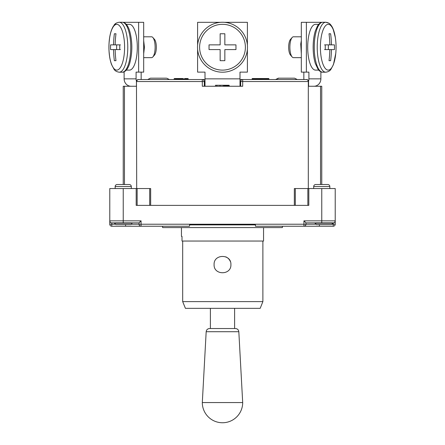 <?xml version="1.0" encoding="UTF-8"?>
<svg xmlns="http://www.w3.org/2000/svg" width="445" height="445" viewBox="0 0 445 445"><rect width="100%" height="100%" fill="white"/><g stroke="black" fill="none" stroke-linecap="round" stroke-linejoin="round"><path stroke-width="0.67" d="M136.459 81.229A7.404 6.959 -90 0 1 136.092 78.854L136.092 72.123L143.685 72.123L143.685 22.322L123.009 22.322M141.154 72.123L141.154 79.527L147.729 79.527L141.154 79.527L147.729 79.527L150.421 78.181L166.219 78.181M138.623 72.123L138.623 22.322M122.831 22.294L122.203 22.25A24.976 8.544 90 0 1 130.747 47.226A24.976 8.544 90 0 1 122.203 72.201L124.122 72.123L124.122 78.854A7.404 6.959 90 0 0 131.08 86.258L136.47 86.258L136.47 81.546A2.019 1.986 -90 0 1 138.456 79.527L174.184 79.527L169.4 79.527L174.184 79.527L169.4 79.527L166.708 78.181L169.4 79.527M114.365 60.687L115.978 60.687L114.365 60.687A100.92 94.835 -90 0 1 113.547 49.579L120.45 49.579M113.547 49.579L110.566 49.579L113.547 49.579M110.566 49.579A100.047 94.012 -90 0 1 110.566 44.867L120.45 44.867M116.651 49.579L116.651 44.867M110.566 44.867L113.547 44.867A100.92 94.835 -90 0 1 114.365 33.764L115.978 33.764A100.92 94.835 90 0 0 115.155 44.867L119.777 44.867A100.047 94.012 90 0 0 119.777 49.579L115.155 49.579A100.92 94.835 90 0 0 115.978 60.687M114.365 33.764L115.978 33.764M143.685 36.796L151.556 36.796A10.43 3.566 90 0 1 152.858 37.508A10.43 3.566 90 0 1 155.127 47.226A10.43 3.566 90 0 1 152.858 56.938A10.43 3.566 90 0 1 151.556 57.655L143.685 57.655M122.203 22.25L119.232 22.25A24.976 8.544 90 0 1 127.776 47.226A24.976 8.544 90 0 1 119.232 72.201L122.203 72.201C125.379 72.079 127.849 69.231 129.623 63.657C132.56 52.777 132.577 41.875 129.667 30.939C127.887 25.304 125.395 22.406 122.203 22.25M126.297 24.341L129.478 24.341A22.884 7.826 90 0 1 137.305 47.226A22.884 7.826 90 0 1 129.478 70.104L126.297 70.104M153.681 38.837A8.411 2.876 90 0 1 154.504 39.388A8.411 2.876 90 0 1 156.334 47.226A8.411 2.876 90 0 1 154.504 55.058L152.858 56.938M116.768 70.115A22.895 7.832 90 0 1 108.942 47.226A22.895 7.832 90 0 1 116.768 24.33A22.895 7.832 90 0 1 124.6 47.226A22.895 7.832 90 0 1 116.768 70.115M151.556 78.181L151.979 78.181M240 86.258L240 72.123L247.398 72.123L247.398 49.145M197.602 49.145L197.602 72.123L205 72.123L205 86.258M229.231 86.258L229.231 85.585A0.334 0.334 0 0 0 228.891 85.251L215.486 85.251L215.486 86.258M247.398 45.301L247.398 22.322L224.419 22.322M220.147 60.687L220.147 49.579L209.039 49.579L209.039 44.867L220.147 44.867L220.147 33.764L224.853 33.764L224.853 44.867L235.961 44.867L235.961 49.579L224.853 49.579L224.853 60.687L220.147 60.687L224.853 60.687M220.147 49.579L209.039 49.579M209.039 44.867L220.147 44.867M220.147 33.764L224.853 33.764M235.961 49.579L224.853 49.579M224.853 44.867L235.961 44.867M222.5 70.115A22.895 22.895 0 0 1 199.605 47.226A22.895 22.895 0 0 1 222.5 24.33A22.895 22.895 0 0 1 245.395 47.226A22.895 22.895 0 0 1 222.5 70.115M222.5 72.201A24.976 24.976 0 0 1 197.524 47.226A24.976 24.976 0 0 1 222.5 22.25A24.976 24.976 0 0 1 247.476 47.226A24.976 24.976 0 0 1 222.5 72.201A24.976 24.976 0 0 1 197.524 47.226A24.976 24.976 0 0 1 222.5 22.25A24.976 24.976 0 0 1 247.476 47.226A24.976 24.976 0 0 1 222.5 72.201M220.581 22.322L197.602 22.322L197.602 45.301M227.985 85.251A0.334 0.334 0 0 0 227.651 85.585L227.985 85.251L227.312 85.251L227.651 86.258M303.846 72.123L303.846 79.527L297.271 79.527L303.846 79.527L297.271 79.527L294.579 78.181L278.292 78.181L275.6 79.527L268.936 79.527L306.544 79.527A2.019 1.986 90 0 1 308.53 81.546L308.53 86.258L313.92 86.258A7.404 6.959 -90 0 0 320.878 78.854L320.878 72.123L321.991 72.123M306.377 72.123L301.315 72.123L301.315 22.322L306.377 22.322L306.377 72.123L308.908 72.123L308.908 78.854A7.404 6.959 90 0 1 308.541 81.229M330.635 33.764A100.92 94.835 90 0 1 331.453 44.867L334.434 44.867A100.047 94.012 90 0 1 334.434 49.579L331.453 49.579A100.92 94.835 90 0 1 330.635 60.687L329.022 60.687A100.92 94.835 -90 0 0 329.845 49.579L325.223 49.579A100.047 94.012 -90 0 0 325.223 44.867L329.845 44.867A100.92 94.835 -90 0 0 329.022 33.764L330.635 33.764L329.022 33.764M334.434 44.867L324.55 44.867M330.635 60.687L329.022 60.687M334.434 49.579L324.55 49.579M328.349 44.867L328.349 49.579M301.315 57.655L293.444 57.655A10.43 3.566 -90 0 1 292.143 56.938A10.43 3.566 -90 0 1 289.873 47.226A10.43 3.566 -90 0 1 292.143 37.508A10.43 3.566 -90 0 1 293.444 36.796L301.315 36.796M325.768 72.201C328.232 71.856 329.951 70.894 330.924 69.32L333.45 64.558L335.814 53.155C336.871 40.412 334.362 29.053 330.93 25.143C329.951 23.552 328.232 22.589 325.768 22.25A24.976 8.544 -90 0 0 317.224 47.226A24.976 8.544 -90 0 0 325.768 72.201L322.797 72.201A24.976 8.544 -90 0 1 314.253 47.226A24.976 8.544 -90 0 1 322.797 22.25L325.768 22.25L328.855 23.196M318.703 70.104L315.522 70.104A22.884 7.826 -90 0 1 307.695 47.226A22.884 7.826 -90 0 1 315.522 24.341L318.703 24.341M290.496 55.058A8.411 2.876 -90 0 1 288.666 47.226A8.411 2.876 -90 0 1 290.496 39.388A8.411 2.876 -90 0 0 288.666 47.226A8.411 2.876 -90 0 0 290.496 55.058L292.143 56.938M328.232 70.115A22.895 7.832 -90 0 1 320.4 47.226A22.895 7.832 -90 0 1 328.232 24.33A22.895 7.832 -90 0 1 336.058 47.226A22.895 7.832 -90 0 1 328.232 70.115M279.427 78.181L293.444 78.181M275.6 79.527L278.781 78.181M321.991 22.322L306.377 22.322M234.615 308.341L234.615 328.532L235.466 328.532L209.534 328.532C207.576 328.705 206.458 329.767 206.174 331.714L202.308 402.558L242.692 402.558L238.826 331.714L206.174 331.714M242.692 402.558A20.192 20.192 0 0 1 222.5 422.75A20.192 20.192 0 0 1 202.308 402.558M210.385 328.532L210.385 308.341M185.42 308.341L182.684 301.615L182.684 241.045L182.684 301.615L185.42 308.341L260.186 308.341L262.878 301.615L182.684 301.615M181.449 227.584L181.449 236.334L182.005 236.334L182.005 241.045L263.551 241.045L263.551 227.584M230.911 264.597C231.428 275.449 213.572 275.449 214.09 264.597C213.572 253.75 231.428 253.75 230.911 264.597M141.071 220.854L139.051 222.873L139.051 224.219L141.071 224.219L141.071 220.854L109.776 220.854L109.776 224.219A2.019 2.019 0 0 0 111.795 226.238L141.071 226.238A2.019 2.019 0 0 1 139.051 224.219L131.525 224.219M111.795 226.238L111.795 222.873A2.019 2.019 0 0 1 109.776 220.854L109.776 188.552L136.187 188.552L136.187 205.379L308.813 205.379L308.813 188.552L307.845 188.552L307.845 205.379M123.237 188.552L123.237 222.873L111.795 222.873L139.051 222.873M139.051 224.219A2.019 2.019 0 0 0 141.071 226.238L189.526 226.238L189.526 224.892L255.475 224.892L255.475 226.238L303.929 226.238A2.019 2.019 0 0 0 305.949 224.219L305.949 222.873L333.205 222.873A2.019 2.019 0 0 0 335.224 220.854L335.224 224.219L335.224 220.854L303.929 220.854L305.949 222.873M333.205 226.238A2.019 2.019 0 0 0 335.224 224.219L333.205 224.219L333.205 226.238L303.929 226.238L319.41 226.238L319.41 224.558M308.813 188.552L335.224 188.552L335.224 220.854M332.532 223.212L315.038 223.212L316.384 224.558L331.186 224.558A1.346 1.346 0 0 0 332.532 223.212L332.532 222.873M329.84 224.558L317.73 224.558M131.981 223.212L114.487 223.212L115.834 224.558L130.635 224.558A1.346 1.346 0 0 0 131.981 223.212L131.981 222.873M129.289 224.558L117.18 224.558M225.726 256.826A8.411 8.411 0 0 1 230.271 261.376M162.603 226.238L162.603 227.584L282.397 227.584L282.397 226.238M189.526 224.892L255.475 224.892M329.84 188.552L329.84 186.533C329.723 185.304 329.05 184.631 327.82 184.514L315.711 184.514A2.019 2.019 0 0 0 313.692 186.533L329.84 186.533C329.723 185.304 329.05 184.631 327.82 184.514L321.763 184.514L321.763 86.258L321.763 184.514L321.763 86.258L320.539 86.258L320.539 184.514M295.308 205.379L295.308 188.552L294.34 188.552L294.34 205.379M295.308 188.552L307.845 188.552M137.155 205.379L137.155 188.552L136.187 188.552M137.155 188.552L149.692 188.552L149.692 205.379M150.66 205.379L150.66 188.552L149.692 188.552M240 81.546L308.307 81.546C308.185 80.323 307.512 79.649 306.288 79.527L242.692 79.527A2.019 2.019 0 0 0 240.673 81.546L240.673 86.258M242.692 79.527L240 79.527L242.692 79.527L242.692 86.258L202.308 86.258L202.308 81.546L204.327 81.546A2.019 2.019 0 0 0 202.308 79.527L138.712 79.527C137.488 79.649 136.815 80.323 136.693 81.546A2.019 2.019 0 0 1 138.712 79.527L138.456 79.527A2.019 2.019 0 0 0 136.437 81.546L136.437 86.258M205 79.527L202.308 79.527L205 79.527M204.327 86.258L204.327 81.546L205 81.546M268.936 78.854A0.334 0.334 0 0 0 268.602 78.52L268.936 79.527L252.109 79.527L252.448 78.52A0.334 0.334 0 0 0 252.109 78.854M186.728 78.854L186.449 78.576L186.405 79.527L186.728 79.527L186.728 78.854L188.179 78.854A0.334 0.334 0 0 0 187.84 78.52A0.334 0.334 0 0 1 188.179 78.854L188.241 79.527L186.405 79.527L186.388 78.759M312.663 86.258L308.563 86.258L308.563 81.546A2.019 2.019 0 0 0 306.544 79.527L306.288 79.527A2.019 2.019 0 0 1 308.307 81.546L308.307 188.552M308.53 86.258L320.539 86.258M175.686 78.52L182.728 78.52A0.334 0.334 0 0 1 183.062 78.854L183.062 79.527L174.184 79.527L174.184 78.854L175.686 78.52L174.518 78.52A0.334 0.334 0 0 0 174.184 78.854L174.151 78.854A0.334 0.334 0 0 1 174.49 78.52M186.616 79.527L182.834 79.527M124.461 184.514L124.461 86.258L123.237 86.258L123.237 184.514L117.18 184.514A2.019 2.019 0 0 0 115.16 186.533L115.16 188.552M124.461 86.258L136.47 86.258M187.84 78.52L186.405 78.854M186.956 78.52L184.925 78.52M181.21 78.52L182.867 78.548M268.602 78.52L255.814 78.52A0.334 0.334 0 0 0 255.475 78.854L255.475 79.527L255.475 78.854A0.334 0.334 0 0 0 255.141 78.52L252.448 78.52M261.871 78.52L261.215 78.52L261.871 78.52L261.888 78.854L268.602 78.854L268.602 79.527M255.141 78.52L255.141 78.854L260.436 78.854L260.436 78.52A0.334 0.334 0 0 0 260.103 78.854L260.103 79.527M261.554 79.527L261.554 78.854A0.334 0.334 0 0 0 261.215 78.52L261.215 78.854L261.888 78.854L261.888 79.527M255.769 78.52L255.769 78.52A0.334 0.334 0 0 0 255.452 78.737M260.436 78.52L259.763 78.52L259.763 79.527M224.135 86.258L224.135 85.251M174.151 79.527L174.151 78.854M115.16 186.533L131.308 186.533C131.192 185.304 130.518 184.631 129.289 184.514L117.18 184.514M313.692 186.533L313.692 188.552M136.47 81.546L136.693 188.552M136.092 78.854L124.122 78.854M240 78.854L205 78.854M320.878 78.854L308.908 78.854M111.795 222.873A2.019 2.019 0 0 1 109.776 220.854M114.944 224.219L109.776 224.219M125.59 226.238L125.59 224.558M141.071 226.238L141.071 224.219L303.929 224.219L303.929 226.238M321.763 222.873L321.763 188.552M333.205 222.873L333.205 224.219L332.076 224.219M315.494 224.219L303.929 224.219L303.929 220.854M202.308 79.527L202.308 81.546L136.693 81.546M308.53 81.546L308.307 81.546A2.019 2.019 0 0 0 306.288 79.527M188.063 79.527L188.063 78.854A0.334 0.328 -90 0 0 187.734 78.52L187.734 79.527M181.994 78.52L183.062 78.854M178.829 78.52L178.829 78.854L182.266 78.854L182.266 79.527M175.447 79.527L175.447 78.854L178.829 78.854L178.829 79.527M182.834 78.854L186.616 78.854M224.135 85.585L227.312 85.585L227.312 86.258M227.985 86.258L227.985 85.585L229.231 85.585M228.891 85.251L228.891 86.258M260.436 79.527L260.436 78.854L261.215 78.854L261.215 79.527M255.814 79.527L255.814 78.52M252.448 79.527L252.448 78.854L255.141 78.854L255.141 79.527M216.804 86.258L216.804 85.251M223.295 86.258L223.295 85.251M220.047 86.258L220.047 85.251M154.504 39.388L152.858 37.508L154.504 39.388M119.232 72.201C116.768 71.856 115.049 70.894 114.076 69.32L111.55 64.558C109.826 59.752 108.953 53.973 108.919 47.226C108.953 40.478 109.826 34.699 111.55 29.887L114.076 25.131C115.049 23.552 116.768 22.595 119.232 22.25M143.685 53.767L144.436 47.226L143.685 40.684M322.174 72.157L322.797 72.201C321.056 72.173 319.493 71.239 318.108 69.381L315.333 63.507C313.897 58.84 313.169 53.411 313.147 47.226C313.169 41.023 313.903 35.589 315.338 30.916L317.424 26.099C318.815 23.674 320.606 22.389 322.797 22.25M290.496 39.388L292.143 37.508L290.496 39.388M301.315 53.767L300.737 44.011L301.315 40.684M111.545 64.547L110.588 61.482M109.598 56.598L109.031 51.097M109.042 43.187L109.615 37.719M110.049 35.283L110.811 32.146M111.918 28.964L113.141 26.5M114.009 25.22L116.123 23.212M147.729 79.527L150.421 78.181M329.005 23.296L329.545 23.702M330.991 25.22L331.859 26.5M333.082 28.964L335.391 37.747M335.958 43.187L336.081 47.226M297.271 79.527L294.579 78.181M238.826 331.714C238.542 329.767 237.424 328.705 235.466 328.532M262.878 241.045L262.878 301.615M315.038 222.873L315.038 223.212M114.487 222.873L114.487 223.212M131.308 188.552L131.308 186.533"/></g></svg>
